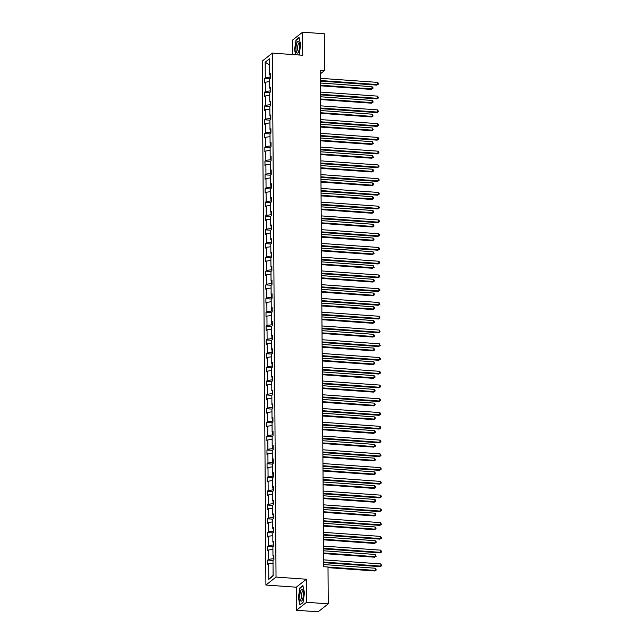 <?xml version="1.0" encoding="UTF-8"?>
<svg xmlns="http://www.w3.org/2000/svg" width="644" height="644" viewBox="0 0 644 644"><rect width="100%" height="100%" fill="white"/><g stroke="black" fill="none" stroke-linecap="round" stroke-linejoin="round"><path stroke-width="0.97" d="M296.441 610.262L306.568 602.293L306.407 579.23L296.28 587.199L296.441 610.262L318.136 611.8L328.263 603.839L328.005 567.01L323.666 566.704L320.197 70.252L324.536 70.566L324.278 33.738L302.583 32.2L292.457 40.161L292.561 54.539M296.28 587.199L265.908 585.042L262.245 61.067L272.372 53.106L276.034 577.072L265.908 585.042M306.568 602.293L328.263 603.839M273.016 563.17L268.677 563.75L267.759 564.474L267.727 560.063L273 560.433M273.104 575.422L268.781 579.359L268.677 563.75M273.418 556.15L273.434 558.694L268.645 559.338L267.727 560.063M268.645 559.338L268.58 549.992L267.663 550.717L267.63 546.305L272.903 546.676M273.322 542.393L273.338 544.937L268.548 545.581L267.63 546.305M268.548 545.581L268.484 536.235L267.566 536.951L267.534 532.548L272.806 532.918M273.225 528.635L273.249 531.179L268.451 531.823L267.534 532.548M268.451 531.823L268.387 522.477L267.469 523.194L267.437 518.79L272.71 519.161M273.128 514.878L273.153 517.422L268.355 518.066L267.437 518.79M268.355 518.066L268.29 508.72L267.373 509.436L267.341 505.025L272.613 505.403M273.032 501.121L273.056 503.664L268.258 504.308L267.341 505.025M268.258 504.308L268.194 494.962L267.276 495.679L267.244 491.267L272.517 491.646M272.943 487.355L272.959 489.907L268.162 490.551L267.244 491.267M268.162 490.551L268.097 481.197L267.18 481.921L267.147 477.51L272.42 477.888M272.847 473.598L272.863 476.141L268.065 476.793L267.147 477.51M268.065 476.793L268.001 467.439L267.083 468.164L267.051 463.752L272.323 464.131M272.75 459.84L272.766 462.384L267.968 463.028L267.051 463.752M267.968 463.028L267.904 453.682L266.986 454.406L266.954 449.995L272.227 450.365M272.654 446.083L272.67 448.626L267.872 449.271L266.954 449.995M267.872 449.271L267.807 439.924L266.89 440.649L266.866 436.238L272.138 436.608M272.557 432.325L272.573 434.869L267.775 435.513L266.866 436.238M267.775 435.513L267.711 426.167L266.793 426.883L266.769 422.48L272.042 422.85M272.46 418.568L272.476 421.112L267.687 421.756L266.769 422.48M267.687 421.756L267.614 412.41L266.705 413.126L266.672 408.723L271.945 409.093M272.364 404.81L272.38 407.354L267.59 407.998L266.672 408.723M267.59 407.998L267.518 398.652L266.608 399.369L266.576 394.957L271.849 395.336M272.267 391.045L272.283 393.597L267.493 394.241L266.576 394.957M267.493 394.241L267.429 384.895L266.511 385.611L266.479 381.2L271.752 381.578M272.171 377.287L272.187 379.839L267.397 380.483L266.479 381.2M267.397 380.483L267.332 371.129L266.415 371.854L266.383 367.442L271.655 367.821M272.074 363.53L272.09 366.074L267.3 366.726L266.383 367.442M267.3 366.726L267.236 357.372L266.318 358.096L266.286 353.685L271.559 354.063M271.977 349.773L271.993 352.316L267.204 352.96L266.286 353.685M267.204 352.96L267.139 343.614L266.222 344.339L266.189 339.927L271.462 340.298M271.881 336.015L271.897 338.559L267.107 339.203L266.189 339.927M267.107 339.203L267.043 329.857L266.125 330.581L266.093 326.17L271.366 326.54M271.784 322.258L271.808 324.801L267.01 325.445L266.093 326.17M267.01 325.445L266.946 316.099L266.028 316.816L265.996 312.412L271.269 312.783M271.688 308.5L271.712 311.044L266.914 311.688L265.996 312.412M266.914 311.688L266.849 302.342L265.932 303.058L265.9 298.655L271.172 299.025M271.591 294.743L271.615 297.287L266.817 297.931L265.9 298.655M266.817 297.931L266.753 288.584L265.835 289.301L265.803 284.889L271.076 285.268M271.502 280.977L271.518 283.529L266.721 284.173L265.803 284.889M266.721 284.173L266.656 274.819L265.739 275.543L265.706 271.132L270.979 271.51M271.406 267.22L271.422 269.772L266.624 270.416L265.706 271.132M266.624 270.416L266.56 261.062L265.642 261.786L265.61 257.375L270.882 257.753M271.309 253.462L271.325 256.006L266.527 256.658L265.61 257.375M266.527 256.658L266.463 247.304L265.545 248.029L265.513 243.617L270.794 243.996M271.213 239.705L271.229 242.249L266.431 242.893L265.513 243.617M266.431 242.893L266.366 233.547L265.449 234.271L265.425 229.86L270.697 230.23M271.116 225.947L271.132 228.491L266.334 229.135L265.425 229.86M266.334 229.135L266.27 219.789L265.352 220.514L265.328 216.102L270.601 216.473M271.019 212.19L271.035 214.734L266.246 215.378L265.328 216.102M266.246 215.378L266.173 206.032L265.264 206.748L265.231 202.345L270.504 202.715M270.923 198.433L270.939 200.976L266.149 201.62L265.231 202.345M266.149 201.62L266.077 192.274L265.167 192.991L265.135 188.587L270.408 188.958M270.826 184.675L270.842 187.219L266.053 187.863L265.135 188.587M266.053 187.863L265.988 178.517L265.07 179.233L265.038 174.822L270.311 175.2M270.73 170.91L270.746 173.461L265.956 174.105L265.038 174.822M265.956 174.105L265.892 164.751L264.974 165.476L264.942 161.064L270.214 161.443M270.633 157.152L270.649 159.704L265.859 160.348L264.942 161.064M265.859 160.348L265.795 150.994L264.877 151.718L264.845 147.307L270.118 147.685M270.536 143.395L270.552 145.938L265.763 146.59L264.845 147.307M265.763 146.59L265.698 137.236L264.781 137.961L264.748 133.55L270.021 133.928M270.44 129.637L270.456 132.181L265.666 132.825L264.748 133.55M265.666 132.825L265.602 123.479L264.684 124.203L264.652 119.792L269.925 120.162M270.343 115.88L270.367 118.424L265.57 119.068L264.652 119.792M265.57 119.068L265.505 109.722L264.587 110.446L264.555 106.035L269.828 106.405M270.247 102.122L270.271 104.666L265.473 105.31L264.555 106.035M265.473 105.31L265.409 95.964L264.491 96.68L264.459 92.277L269.731 92.647M270.15 88.365L270.174 90.909L265.376 91.553L264.459 92.277M265.376 91.553L265.312 82.207L264.394 82.923L264.362 78.52L269.635 78.89M270.061 74.607L270.078 77.151L265.28 77.795L264.362 78.52M265.28 77.795L265.175 62.186L269.498 58.781L269.603 74.39L270.52 73.674L270.552 78.085L269.635 78.801L269.699 88.156L270.617 87.431L270.649 91.842L269.731 92.559L269.796 101.913L270.713 101.189L270.746 105.6L269.828 106.316L269.892 115.67L270.81 114.946L270.842 119.357L269.925 120.082L269.989 129.428L270.907 128.703L270.939 133.115L270.021 133.839L270.086 143.185L271.003 142.461L271.035 146.872L270.118 147.597L270.182 156.943L271.1 156.226L271.132 160.63L270.214 161.354L270.279 170.7L271.196 169.984L271.229 174.395L270.311 175.112L270.375 184.458L271.293 183.741L271.325 188.153L270.408 188.869L270.472 198.223L271.39 197.499L271.422 201.91L270.504 202.627L270.569 211.981L271.486 211.256L271.51 215.668L270.601 216.384L270.665 225.738L271.583 225.014L271.607 229.425L270.697 230.149L270.762 239.496L271.679 238.771L271.704 243.182L270.786 243.907L270.858 253.253L271.768 252.529L271.8 256.94L270.882 257.664L270.947 267.01L271.865 266.294L271.897 270.697L270.979 271.422L271.043 280.768L271.961 280.051L271.993 284.463L271.076 285.179L271.14 294.525L272.058 293.809L272.09 298.22L271.172 298.937L271.237 308.291L272.154 307.566L272.187 311.978L271.269 312.694L271.333 322.048L272.251 321.324L272.283 325.735L271.366 326.452L271.43 335.806L272.348 335.081L272.38 339.493L271.462 340.217L271.526 349.563L272.444 348.839L272.476 353.25L271.559 353.975L271.623 363.321L272.541 362.596L272.573 367.008L271.655 367.732L271.72 377.078L272.637 376.362L272.67 380.765L271.752 381.49L271.816 390.836L272.734 390.119L272.766 394.531L271.849 395.247L271.913 404.593L272.831 403.877L272.863 408.288L271.945 409.004L272.01 418.359L272.927 417.634L272.951 422.045L272.042 422.762L272.106 432.116L273.024 431.391L273.048 435.803L272.13 436.527L272.203 445.873L273.112 445.149L273.145 449.56L272.227 450.285L272.299 459.631L273.209 458.906L273.241 463.318L272.323 464.042L272.388 473.388L273.306 472.672L273.338 477.075L272.42 477.8L272.484 487.146L273.402 486.429L273.434 490.833L272.517 491.557L272.581 500.903L273.499 500.187L273.531 504.598L272.613 505.315L272.678 514.661L273.595 513.944L273.628 518.356L272.71 519.072L272.774 528.426L273.692 527.702L273.724 532.113L272.806 532.83L272.871 542.184L273.789 541.459L273.821 545.871L272.903 546.595L272.967 555.941L273.885 555.217L273.917 559.628L273 560.352L273.104 575.961L268.781 579.359M273.893 556.368L272.967 555.941M273.909 558.726L273.434 558.694M272.919 549.404L268.58 549.992M273.797 542.61L272.871 542.184M273.813 544.969L273.338 544.937M272.823 535.647L268.484 536.235M273.7 528.853L272.774 528.426M273.716 531.211L273.249 531.179M272.734 521.89L268.387 522.477M273.603 515.095L272.678 514.661M273.62 517.454L273.153 517.422M272.637 508.132L268.29 508.72M273.507 501.338L272.581 500.903M273.523 503.697L273.056 503.664M272.541 494.375L268.194 494.962M273.41 487.58L272.484 487.146M273.426 489.939L272.959 489.907M272.444 480.617L268.097 481.197M273.314 473.823L272.388 473.388M273.33 476.182L272.863 476.141M272.348 466.86L268.001 467.439M273.217 460.066L272.299 459.631M273.233 462.416L272.766 462.384M272.251 453.102L267.904 453.682M273.12 446.3L272.203 445.873M273.145 448.659L272.67 448.626M272.154 439.337L267.807 439.924M273.032 432.543L272.106 432.116M273.048 434.901L272.573 434.869M272.058 425.579L267.711 426.167M272.935 418.785L272.01 418.359M272.951 421.144L272.476 421.112M271.961 411.822L267.614 412.41M272.839 405.028L271.913 404.593M272.855 407.386L272.38 407.354M271.865 398.064L267.518 398.652M272.742 391.27L271.816 390.836M272.758 393.629L272.283 393.597M271.768 384.307L267.429 384.895M272.645 377.513L271.72 377.078M272.662 379.871L272.187 379.839M271.671 370.55L267.332 371.129M272.549 363.755L271.623 363.321M272.565 366.114L272.09 366.074M271.575 356.792L267.236 357.372M272.452 349.998L271.526 349.563M272.468 352.349L271.993 352.316M271.478 343.027L267.139 343.614M272.356 336.232L271.43 335.806M272.372 338.591L271.897 338.559M271.382 329.269L267.043 329.857M272.259 322.475L271.333 322.048M272.275 324.834L271.808 324.801M271.293 315.512L266.946 316.099M272.162 308.718L271.237 308.291M272.179 311.076L271.712 311.044M271.196 301.754L266.849 302.342M272.066 294.96L271.14 294.525M272.082 297.319L271.615 297.287M271.1 287.997L266.753 288.584M271.969 281.203L271.043 280.768M271.985 283.561L271.518 283.529M271.003 274.239L266.656 274.819M271.873 267.445L270.947 267.01M271.889 269.804L271.422 269.772M270.907 260.482L266.56 261.062M271.776 253.688L270.858 253.253M271.792 256.046L271.325 256.006M270.81 246.724L266.463 247.304M271.688 239.93L270.762 239.496M271.704 242.281L271.229 242.249M270.713 232.959L266.366 233.547M271.591 226.165L270.665 225.738M271.607 228.523L271.132 228.491M270.617 219.202L266.27 219.789M271.494 212.407L270.569 211.981M271.51 214.766L271.035 214.734M270.52 205.444L266.173 206.032M271.398 198.65L270.472 198.223M271.414 201.008L270.939 200.976M270.424 191.687L266.077 192.274M271.301 184.892L270.375 184.458M271.317 187.251L270.842 187.219M270.327 177.929L265.988 178.517M271.204 171.135L270.279 170.7M271.221 173.494L270.746 173.461M270.23 164.172L265.892 164.751M271.108 157.377L270.182 156.943M271.124 159.736L270.649 159.704M270.134 150.414L265.795 150.994M271.011 143.62L270.086 143.185M271.027 145.979L270.552 145.938M270.037 136.657L265.698 137.236M270.915 129.855L269.989 129.428M270.931 132.213L270.456 132.181M269.941 122.891L265.602 123.479M270.818 116.097L269.892 115.67M270.834 118.456L270.367 118.424M269.852 109.134L265.505 109.722M270.722 102.34L269.796 101.913M270.738 104.698L270.271 104.666M269.756 95.376L265.409 95.964M270.625 88.582L269.699 88.156M270.641 90.941L270.174 90.909M269.659 81.619L265.312 82.207M270.528 74.825L269.603 74.39M306.407 579.23L276.034 577.072M272.372 53.106L302.744 55.263L302.583 32.2M320.221 73.955L324.536 70.566M270.544 77.183L270.078 77.151M269.538 64.955L265.175 62.186M298.607 54.965L299.186 54.515L300.651 44.806L299.066 37.497L296.015 39.896L294.55 49.604L295.668 54.756M302.889 585.541L299.838 587.94L298.373 597.648L299.959 604.966L303.01 602.567L304.475 592.85L302.889 585.541M296.498 39.928L296.015 39.896M300.321 587.972L299.838 587.94M320.277 81.096L376.788 85.113L377.473 84.573L320.269 80.508M377.456 82.368L378.382 83.269L378.39 84.155L377.473 84.573L377.456 82.368L320.253 78.31M378.39 84.155L376.788 85.113M320.31 85.797L371.314 89.419L371.999 88.88L371.982 86.674L320.285 83.004M320.301 85.209L371.999 88.88L372.916 88.461L371.314 89.419M371.982 86.674L372.908 87.576L372.916 88.461M320.366 94.861L376.885 98.87L377.569 98.331L320.366 94.274M377.553 96.125L378.487 97.912L377.569 98.331L377.553 96.125L320.35 92.068M378.487 97.912L376.885 98.87M320.462 108.619L376.982 112.628L377.666 112.088L320.462 108.031M377.65 109.891L378.583 111.67L377.666 112.088L377.65 109.891L320.446 105.825M378.583 111.67L376.982 112.628M320.406 99.554L371.411 103.177L372.095 102.638L372.079 100.432L320.382 96.761M320.398 98.967L372.095 102.638L373.013 102.219L371.411 103.177M372.079 100.432L373.005 101.333L373.013 102.219M320.495 113.312L371.508 116.934L372.192 116.395L372.176 114.189L320.479 110.518M320.495 112.724L372.192 116.395L373.109 115.976L371.508 116.934M372.176 114.189L373.109 115.976M298.631 41.554A5.917 1.731 -85.9 0 0 296.208 45.563A5.917 1.731 -85.9 0 0 296.916 52.88A5.917 1.731 -85.9 0 0 298.333 52.285A5.917 1.731 -85.9 0 0 299.049 42.287A5.917 1.731 -85.9 0 0 298.631 41.554M299.339 43.373A4.049 1.183 -85.9 0 0 299.09 43.253A4.049 1.183 -85.9 0 0 297.665 46.682A4.049 1.183 -85.9 0 0 298.212 51.174A4.049 1.183 -85.9 0 0 298.51 51.335A4.049 1.183 -85.9 0 0 298.776 51.254M299.202 54.386L298.47 54.957M295.95 54.78L294.815 49.54L296.24 40.137L299.138 37.851M302.455 589.598A5.917 1.731 -85.9 0 0 300.04 593.607A5.917 1.731 -85.9 0 0 300.74 600.933A5.917 1.731 -85.9 0 0 302.165 600.329A5.917 1.731 -85.9 0 0 302.873 590.331A5.917 1.731 -85.9 0 0 302.455 589.598M303.163 591.417A4.049 1.183 -85.9 0 0 302.913 591.297A4.049 1.183 -85.9 0 0 301.489 594.726A4.049 1.183 -85.9 0 0 302.044 599.218A4.049 1.183 -85.9 0 0 302.342 599.379A4.049 1.183 -85.9 0 0 302.608 599.298M303.026 602.43L300.176 604.676L298.647 597.592L300.064 588.181L302.97 585.895M320.559 122.376L377.078 126.385L377.762 125.854L320.559 121.788M377.746 123.648L378.68 125.427L377.762 125.854L377.746 123.648L320.543 119.583M378.68 125.427L377.078 126.385M320.591 127.069L371.604 130.692L372.288 130.152L372.272 127.947L320.575 124.276M320.591 126.482L372.288 130.152L373.206 129.734L371.604 130.692M372.272 127.947L373.206 129.734M320.656 136.134L377.175 140.15L377.859 139.611L320.656 135.546M377.843 137.405L378.769 138.307L378.777 139.193L377.859 139.611L377.843 137.405L320.64 133.34M378.777 139.193L377.175 140.15M320.688 140.827L371.701 144.449L372.385 143.918L372.369 141.712L320.672 138.033M320.688 140.239L372.385 143.918L373.303 143.491L371.701 144.449M372.369 141.712L373.303 143.491M320.752 149.891L377.271 153.908L377.956 153.369L320.752 149.303M377.939 151.163L378.865 152.065L378.873 152.95L377.956 153.369L377.939 151.163L320.736 147.098M378.873 152.95L377.271 153.908M320.784 154.584L371.797 158.215L372.482 157.675L372.465 155.47L320.768 151.799M320.784 153.997L372.482 157.675L373.399 157.249L371.797 158.215M372.465 155.47L373.399 157.249M320.849 163.648L377.368 167.665L378.052 167.126L320.849 163.061M378.036 164.92L378.962 165.822L378.97 166.707L378.052 167.126L378.036 164.92L320.833 160.855M378.97 166.707L377.368 167.665M320.881 168.35L371.894 171.972L372.578 171.433L372.562 169.227L320.865 165.556M320.881 167.762L372.578 171.433L373.496 171.014L371.894 171.972M372.562 169.227L373.488 170.129L373.496 171.014M320.945 177.406L377.464 181.423L378.149 180.883L320.945 176.818M378.133 178.678L379.058 179.579L379.066 180.465L378.149 180.883L378.133 178.678L320.929 174.613M379.066 180.465L377.464 181.423M320.978 182.107L371.982 185.73L372.675 185.19L372.659 182.985L320.962 179.314M320.978 181.519L372.675 185.19L373.592 184.772L371.982 185.73M372.659 182.985L373.584 183.886L373.592 184.772M321.042 191.163L377.553 195.18L378.237 194.641L321.034 190.576M378.229 192.435L379.155 193.337L379.163 194.222L378.237 194.641L378.229 192.435L321.026 188.378M379.163 194.222L377.553 195.18M321.074 195.865L372.079 199.487L372.763 198.948L372.755 196.742L321.058 193.071M321.074 195.277L372.763 198.948L373.681 198.529L372.079 199.487M372.755 196.742L373.681 197.644L373.681 198.529M321.139 204.929L377.65 208.938L378.334 208.398L321.131 204.341M378.318 206.193L379.252 207.102L379.252 207.98L378.334 208.398L378.318 206.193L321.123 202.136M379.252 207.98L377.65 208.938M321.235 218.686L377.746 222.695L378.431 222.156L321.227 218.099M378.414 219.958L379.348 220.86L379.348 221.737L378.431 222.156L378.414 219.958L321.211 215.893M379.348 221.737L377.746 222.695M321.332 232.444L377.843 236.453L378.527 235.921L321.324 231.856M378.511 233.716L379.445 234.617L379.445 235.495L378.527 235.921L378.511 233.716L321.308 229.65M379.445 235.495L377.843 236.453M321.428 246.201L377.939 250.218L378.624 249.679L321.42 245.614M378.608 247.473L379.533 248.375L379.541 249.26L378.624 249.679L378.608 247.473L321.404 243.408M379.541 249.26L377.939 250.218M321.525 259.959L378.036 263.976L378.72 263.436L321.517 259.371M378.704 261.231L379.63 262.132L379.638 263.018L378.72 263.436L378.704 261.231L321.501 257.165M379.638 263.018L378.036 263.976M321.622 273.716L378.133 277.733L378.817 277.194L321.614 273.128M378.801 274.988L379.727 275.89L379.735 276.775L378.817 277.194L378.801 274.988L321.598 270.923M379.735 276.775L378.133 277.733M321.718 287.474L378.229 291.491L378.913 290.951L321.71 286.886M378.897 288.745L379.823 289.647L379.831 290.533L378.913 290.951L378.897 288.745L321.694 284.68M379.831 290.533L378.229 291.491M321.807 301.231L378.326 305.248L379.01 304.709L321.807 300.643M378.994 302.503L379.928 304.29L379.01 304.709L378.994 302.503L321.791 298.446M379.928 304.29L378.326 305.248M321.903 314.997L378.422 319.005L379.107 318.466L321.903 314.409M379.091 316.26L380.024 318.047L379.107 318.466L379.091 316.26L321.887 312.203M380.024 318.047L378.422 319.005M322 328.754L378.519 332.763L379.203 332.224L322 328.166M379.187 330.026L380.121 331.805L379.203 332.224L379.187 330.026L321.984 325.961M380.121 331.805L378.519 332.763M321.171 209.622L372.176 213.244L372.86 212.705L372.844 210.499L321.155 206.829M321.171 209.034L372.86 212.705L373.778 212.287L372.176 213.244M372.844 210.499L373.778 211.401L373.778 212.287M321.267 223.379L372.272 227.002L372.957 226.463L372.94 224.257L321.251 220.586M321.259 222.792L372.957 226.463L373.874 226.044L372.272 227.002M372.94 224.257L373.874 225.167L373.874 226.044M321.364 237.137L372.369 240.759L373.053 240.22L373.037 238.022L321.34 234.344M321.356 236.549L373.053 240.22L373.971 239.801L372.369 240.759M373.037 238.022L373.971 238.924L373.971 239.801M321.461 250.894L372.465 254.517L373.15 253.986L373.134 251.78L321.437 248.101M321.453 250.307L373.15 253.986L374.067 253.559L372.465 254.517M373.134 251.78L374.067 253.559M321.557 264.652L372.562 268.282L373.246 267.743L373.23 265.537L321.533 261.867M321.549 264.064L373.246 267.743L374.164 267.316L372.562 268.282M373.23 265.537L374.164 267.316M321.654 278.417L372.659 282.04L373.343 281.5L373.327 279.295L321.63 275.624M321.646 277.83L373.343 281.5L374.261 281.082L372.659 282.04M373.327 279.295L374.253 280.196L374.261 281.082M321.75 292.175L372.755 295.797L373.44 295.258L373.423 293.052L321.726 289.381M321.742 291.587L373.44 295.258L374.357 294.839L372.755 295.797M373.423 293.052L374.349 293.954L374.357 294.839M321.847 305.932L372.852 309.555L373.536 309.015L373.52 306.81L321.823 303.139M321.839 305.345L373.536 309.015L374.454 308.597L372.852 309.555M373.52 306.81L374.446 307.711L374.454 308.597M321.936 319.69L372.948 323.312L373.633 322.773L373.617 320.567L321.92 316.896M321.936 319.102L373.633 322.773L374.55 322.354L372.948 323.312M373.617 320.567L374.542 321.469L374.55 322.354M322.032 333.447L373.045 337.07L373.729 336.53L373.713 334.325L322.016 330.654M322.032 332.859L373.729 336.53L374.647 336.112L373.045 337.07M373.713 334.325L374.647 336.112M322.097 342.511L378.616 346.52L379.3 345.989L322.097 341.924M379.284 343.783L380.218 345.562L379.3 345.989L379.284 343.783L322.081 339.718M380.218 345.562L378.616 346.52M322.129 347.205L373.142 350.827L373.826 350.288L373.81 348.09L322.113 344.411M322.129 346.617L373.826 350.288L374.744 349.869L373.142 350.827M373.81 348.09L374.744 349.869M322.193 356.269L378.712 360.286L379.397 359.746L322.193 355.681M379.38 357.541L380.306 358.442L380.314 359.328L379.397 359.746L379.38 357.541L322.177 353.476M380.314 359.328L378.712 360.286M322.225 360.962L373.238 364.584L373.923 364.053L373.906 361.848L322.209 358.169M322.225 360.374L373.923 364.053L374.84 363.627L373.238 364.584M373.906 361.848L374.84 363.627M322.29 370.026L378.809 374.043L379.493 373.504L322.29 369.439M379.477 371.298L380.403 372.2L380.411 373.085L379.493 373.504L379.477 371.298L322.274 367.233M380.411 373.085L378.809 374.043M322.322 374.719L373.335 378.35L374.019 377.811L374.003 375.605L322.306 371.934M322.322 374.14L374.019 377.811L374.937 377.392L373.335 378.35M374.003 375.605L374.929 376.507L374.937 377.392M322.386 383.784L378.905 387.801L379.59 387.261L322.386 383.196M379.574 385.056L380.499 385.957L380.507 386.843L379.59 387.261L379.574 385.056L322.37 380.99M380.507 386.843L378.905 387.801M322.419 388.485L373.423 392.107L374.108 391.568L374.1 389.362L322.403 385.692M322.419 387.897L374.108 391.568L375.033 391.149L373.423 392.107M374.1 389.362L375.025 390.264L375.033 391.149M322.483 397.541L378.994 401.558L379.678 401.019L322.475 396.954M379.67 398.813L380.596 399.715L380.604 400.6L379.678 401.019L379.67 398.813L322.467 394.748M380.604 400.6L378.994 401.558M322.515 402.242L373.52 405.865L374.204 405.326L374.196 403.12L322.499 399.449M322.515 401.655L374.204 405.326L375.122 404.907L373.52 405.865M374.196 403.12L375.122 404.021L375.122 404.907M322.58 411.299L379.091 415.316L379.775 414.776L322.572 410.711M379.759 412.571L380.693 413.48L380.693 414.358L379.775 414.776L379.759 412.571L322.564 408.513M380.693 414.358L379.091 415.316M322.612 416L373.617 419.622L374.301 419.083L374.285 416.877L322.596 413.207M322.604 415.412L374.301 419.083L375.219 418.664L373.617 419.622M374.285 416.877L375.219 417.779L375.219 418.664M322.676 425.064L379.187 429.073L379.871 428.534L322.668 424.476M379.855 426.328L380.789 427.238L380.789 428.115L379.871 428.534L379.855 426.328L322.652 422.271M380.789 428.115L379.187 429.073M322.708 429.757L373.713 433.38L374.397 432.84L374.381 430.635L322.692 426.964M322.7 429.17L374.397 432.84L375.315 432.422L373.713 433.38M374.381 430.635L375.315 431.536L375.315 432.422M322.773 438.822L379.284 442.831L379.968 442.291L322.765 438.234M379.952 440.094L380.886 440.995L380.886 441.873L379.968 442.291L379.952 440.094L322.749 436.028M380.886 441.873L379.284 442.831M322.869 452.579L379.38 456.588L380.065 456.057L322.861 451.991M380.049 453.851L380.982 455.63L380.065 456.057L380.049 453.851L322.845 449.786M380.982 455.63L379.38 456.588M322.966 466.337L379.477 470.353L380.161 469.814L322.958 465.749M380.145 467.608L381.071 468.51L381.079 469.396L380.161 469.814L380.145 467.608L322.942 463.543M381.079 469.396L379.477 470.353M323.063 480.094L379.574 484.111L380.258 483.572L323.055 479.506M380.242 481.366L381.168 482.267L381.176 483.153L380.258 483.572L380.242 481.366L323.038 477.301M381.176 483.153L379.574 484.111M323.159 493.851L379.67 497.868L380.354 497.329L323.151 493.264M380.338 495.123L381.264 496.025L381.272 496.91L380.354 497.329L380.338 495.123L323.135 491.058M381.272 496.91L379.67 497.868M323.248 507.609L379.767 511.626L380.451 511.086L323.248 507.021M380.435 508.881L381.361 509.782L381.369 510.668L380.451 511.086L380.435 508.881L323.232 504.816M381.369 510.668L379.767 511.626M323.344 521.366L379.863 525.383L380.548 524.844L323.344 520.779M380.532 522.638L381.465 524.425L380.548 524.844L380.532 522.638L323.328 518.581M381.465 524.425L379.863 525.383M323.441 535.132L379.96 539.141L380.644 538.601L323.441 534.544M380.628 536.396L381.562 538.183L380.644 538.601L380.628 536.396L323.425 532.338M381.562 538.183L379.96 539.141M323.538 548.889L380.057 552.898L380.741 552.359L323.538 548.302M380.725 550.161L381.659 551.94L380.741 552.359L380.725 550.161L323.521 546.096M381.659 551.94L380.057 552.898M323.634 562.647L380.153 566.656L380.837 566.124L323.634 562.059M380.821 563.919L381.755 565.698L380.837 566.124L380.821 563.919L323.618 559.853M381.755 565.698L380.153 566.656M322.805 443.515L373.81 447.137L374.494 446.598L374.478 444.392L322.781 440.721M322.797 442.927L374.494 446.598L375.412 446.179L373.81 447.137M374.478 444.392L375.412 445.302L375.412 446.179M322.902 457.272L373.906 460.895L374.591 460.355L374.575 458.158L322.877 454.479M322.894 456.685L374.591 460.355L375.508 459.937L373.906 460.895M374.575 458.158L375.508 459.937M322.998 471.03L374.003 474.652L374.687 474.121L374.671 471.915L322.974 468.236M322.99 470.442L374.687 474.121L375.605 473.694L374.003 474.652M374.671 471.915L375.605 473.694M323.095 484.787L374.1 488.418L374.784 487.878L374.768 485.673L323.071 482.002M323.087 484.208L374.784 487.878L375.702 487.46L374.1 488.418M374.768 485.673L375.694 486.574L375.702 487.46M323.191 498.553L374.196 502.175L374.88 501.636L374.864 499.43L323.167 495.759M323.183 497.965L374.88 501.636L375.798 501.217L374.196 502.175M374.864 499.43L375.79 500.332L375.798 501.217M323.288 512.31L374.293 515.933L374.977 515.393L374.961 513.188L323.264 509.517M323.28 511.722L374.977 515.393L375.895 514.975L374.293 515.933M374.961 513.188L375.887 514.089L375.895 514.975M323.377 526.067L374.389 529.69L375.074 529.151L375.058 526.945L323.36 523.274M323.377 525.48L375.074 529.151L375.991 528.732L374.389 529.69M375.058 526.945L375.983 527.847L375.991 528.732M323.473 539.825L374.486 543.447L375.17 542.908L375.154 540.702L323.457 537.032M323.473 539.237L375.17 542.908L376.088 542.49L374.486 543.447M375.154 540.702L376.08 541.604L376.088 542.49M323.57 553.582L374.583 557.205L375.267 556.666L375.251 554.46L323.554 550.789M323.57 552.995L375.267 556.666L376.185 556.247L374.583 557.205M375.251 554.46L376.185 556.247M328.005 567.646L374.679 570.962L375.363 570.423L375.347 568.225L323.65 564.547M328.005 567.066L375.363 570.423L376.281 570.004L374.679 570.962M375.347 568.225L376.281 570.004"/></g></svg>

